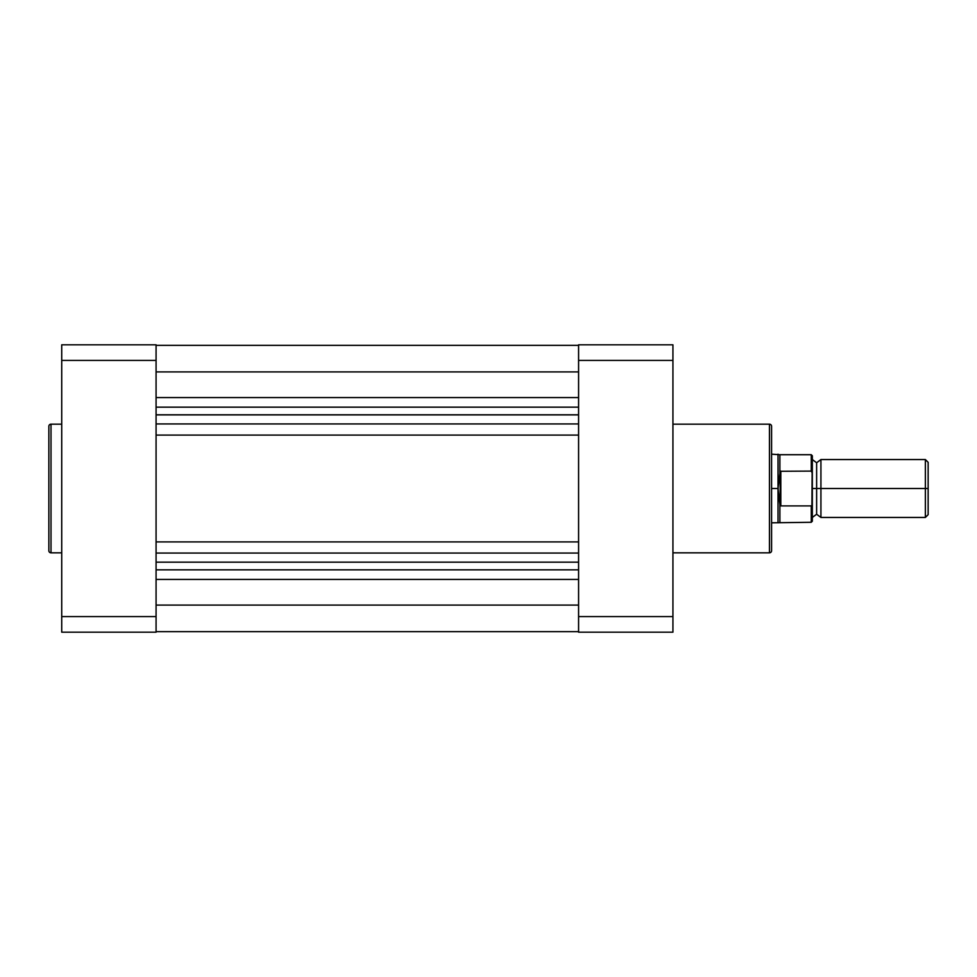 <?xml version="1.0" encoding="UTF-8"?>
<svg xmlns="http://www.w3.org/2000/svg" width="977" height="977" viewBox="0 0 977 977"><rect width="100%" height="100%" fill="white"/><g stroke="black" fill="none" stroke-linecap="round" stroke-linejoin="round"><path stroke-width="1.47" d="M48.85 426.302L48.85 550.698A2.149 2.149 0 0 0 50.999 552.835L50.999 424.165A2.149 2.149 0 0 0 48.85 426.302L48.85 550.698A2.149 2.149 0 0 0 50.999 552.835L61.722 552.835L50.999 552.835L50.999 424.165L61.722 424.165L50.999 424.165A2.149 2.149 0 0 0 48.85 426.302M156.076 616.572L156.076 344.808L61.722 344.808L61.722 632.192L156.076 632.192L156.076 616.572L61.722 616.572L61.722 360.428L156.076 360.428L156.076 616.572L61.722 616.572L61.722 632.192L156.076 632.192L156.076 616.572M61.722 344.808L156.076 344.808L156.076 360.428L61.722 360.428L61.722 344.808M578.579 605.081L156.076 605.081L578.579 605.081M156.076 631.655L578.579 631.655L156.076 631.655M156.076 414.81L578.579 414.81L156.076 414.81M578.579 407.165L156.076 407.165L578.579 407.165M156.076 397.566L578.579 397.566L156.076 397.566M156.076 371.919L578.579 371.919L156.076 371.919M156.076 579.434L578.579 579.434L156.076 579.434M156.076 569.835L578.579 569.835L156.076 569.835M156.076 562.166L578.579 562.166L156.076 562.166M156.076 553.055L578.579 553.055L156.076 553.055M156.076 541.905L578.579 541.905L156.076 541.905M156.076 435.095L578.579 435.095L156.076 435.095M156.076 423.945L578.579 423.945L156.076 423.945M156.076 414.883L578.579 414.883L156.076 414.883M771.586 550.698L771.586 426.302A2.149 2.149 0 0 0 769.449 424.165L769.449 552.835A2.149 2.149 0 0 0 771.586 550.698L771.586 426.302A2.149 2.149 0 0 0 769.449 424.165L672.933 424.165L769.449 424.165L769.449 552.835L672.933 552.835L769.449 552.835A2.149 2.149 0 0 0 771.586 550.698M578.579 360.428L578.579 632.192L672.933 632.192L672.933 344.808L578.579 344.808L578.579 360.428L672.933 360.428L672.933 616.572L578.579 616.572L578.579 360.428L672.933 360.428L672.933 344.808L578.579 344.808L578.579 360.428M672.933 632.192L578.579 632.192L578.579 616.572L672.933 616.572L672.933 632.192M928.15 462.329L925.366 459.544L820.924 459.544L820.924 488.5L820.924 459.544L820.924 488.5L816.625 488.5L816.625 462.768L816.625 514.232L816.625 488.5L820.924 488.5L820.924 517.456L820.924 488.5L925.366 488.5L925.366 459.544L925.366 488.5L928.15 488.5L928.15 462.329L928.15 488.5L925.366 488.5L925.366 517.456L925.366 488.5L820.924 488.5L820.924 517.456L816.625 514.232L812.339 517.456M812.339 520.9L812.339 488.5L816.625 488.5L816.625 514.232L816.625 488.5L812.339 488.5L812.339 455.795L812.339 473.283L811.264 471.097L780.171 471.28L778.022 488.5L778.022 454.183L778.144 492.701L780.171 505.72L780.171 471.28L780.171 505.72L780.818 505.903L780.818 471.097L780.818 505.903L811.264 505.903L812.143 504.999L811.667 505.744M811.264 505.903L811.264 522.28L811.264 505.903L780.818 505.903L779.89 504.523L779.89 522.28L779.89 504.523L778.022 488.5L771.586 488.5L778.022 488.5L780.171 471.28L811.264 471.097L811.264 454.72L811.826 471.415M812.339 472.416L812.339 477.423M811.911 505.475L812.143 472.001M771.586 454.183L779.89 454.72L779.89 472.477L779.89 454.72L811.264 454.72L812.339 455.795M778.022 488.5L778.022 522.817L778.022 488.5M816.625 488.5L816.625 462.768L816.625 488.5M928.15 514.671L928.15 488.5L928.15 514.671L925.366 517.456L820.924 517.456M771.586 522.817L811.264 522.28L812.339 521.205L812.143 505.011M156.076 345.345L578.579 345.345M820.924 459.544L816.625 462.768L812.339 459.544"/></g></svg>
